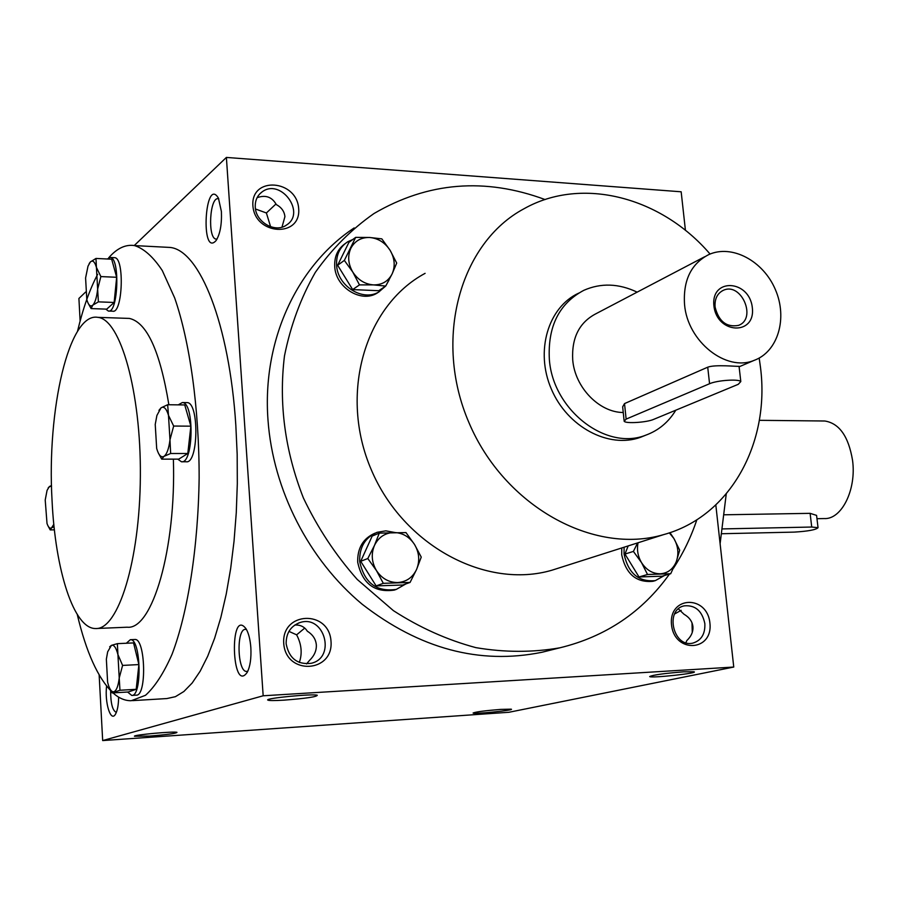 <?xml version="1.0" encoding="UTF-8"?>
<svg xmlns="http://www.w3.org/2000/svg" width="898" height="898" viewBox="0 0 898 898"><rect width="100%" height="100%" fill="white"/><g stroke="black" fill="none" stroke-linecap="round" stroke-linejoin="round"><path stroke-width="1.35" d="M281.983 227.149L284.913 216.699C284.408 211.468 281.534 207.427 276.315 204.576C272.004 196.931 265.595 194.63 257.097 197.695M270.612 226.767L266.392 212.972L255.492 208.998M275.989 203.947L266.392 212.972M217.058 239.036L216.07 239.081C207.382 238.509 209.739 196.247 218.337 198.772L218.775 198.896M221.402 211.535C221.896 224.466 220.111 234.165 216.048 240.608C200.265 258.141 204.867 175.301 218.439 198.177L221.402 211.535M692.953 628.847L692.863 626.142M692.279 632.372L691.999 622.83M306.544 663.903L309.451 660.49C314.334 655.753 316.624 650.534 316.332 644.831C315.793 639.163 312.785 634.628 307.329 631.215C304.568 626.793 300.392 624.739 294.802 625.03M299.326 662.477C302.446 653.43 301.548 644.214 296.632 634.83L288.943 631.384M304.736 628.084L296.632 634.83M247.826 671.154L246.726 671.412C237.319 672.501 236.129 628.42 245.569 629.363L246.467 629.52M250.845 647.615C251.384 658.245 250.194 666.462 247.264 672.254C231.572 695.164 229.17 606.206 246.063 628.825C248.611 633.124 250.205 639.387 250.845 647.615M116.313 712.395L116.313 712.395C112.531 710.688 110.645 703.448 110.634 690.663M118.626 697.129C118.502 705.053 117.447 710.745 115.449 714.224C110.746 722.643 104.561 702.618 106.593 686.061M678.417 608.923L683.973 614.221C689.26 617.285 692.246 621.371 692.908 626.478C693.346 631.62 691.303 636.323 686.79 640.611L685.904 642.71M674.589 613.996L681.155 610.326M165.041 247.174L170.171 247.444C199.682 250.407 229.349 323.628 235.826 425.225L237.173 454.242L237.319 483.618L236.264 512.803L234.03 541.258L230.674 568.468L226.251 593.971L220.874 617.33L214.644 638.186L207.696 656.225L200.153 671.221L192.172 683.008L183.877 691.505L175.413 696.68L166.905 698.554L132.567 700.631M85.546 292.108L78.912 298.462L80.124 321.046M99.15 674.937L102.675 740.569L508.942 712.271L733.756 667.046L715.818 504.979M685.432 230.371L681.167 191.79L226.386 157.431L263.17 695.782L102.675 740.569M226.386 157.431L134.251 245.536M500.848 709.386C484.875 710.677 475.626 711.89 473.089 713.023C473.369 714.415 515.845 710.105 511.13 709.162L500.848 709.386M149.539 736.068L134.487 736.259C132.567 734.957 174.223 731.129 176.973 732.341C176.401 733.408 167.252 734.654 149.539 736.068M683.704 671.827C664.329 673.354 652.992 674.937 649.681 676.553C650.444 678.428 700.317 673.006 693.862 671.749L683.704 671.827M283.869 700.159C274.092 700.732 268.715 700.698 267.739 700.047C265.067 698.229 312.964 693.593 317.286 695.243C316.938 696.814 305.803 698.453 283.869 700.159M263.17 695.782L733.756 667.046M252.888 205.709C254.875 235.444 301.268 237.97 298.675 208.628C296.856 179.432 250.722 176.064 252.888 205.709M709.903 622.999C713.338 651.555 674.488 653.823 671.524 624.84C668.404 595.969 707.096 594.51 709.903 622.999M283.734 643.451C285.912 675.689 333.798 672.905 331.003 641.183C329.016 609.54 281.4 611.336 283.734 643.451M354.16 227.935C297.272 265.494 261.958 340.207 268.008 420.185C273.026 490.072 308.833 559.824 362.152 604.208C419.591 648.85 479.487 664.879 541.831 652.296L549.902 650.298M720.106 543.705L726.246 493.956M96.849 628.488L127.157 627.208C152.2 630.351 176.3 549.037 173.37 459.147M168.869 404.74C160.046 351.118 146.879 322.348 129.391 318.42L126.461 318.319M77.25 614.479C86.197 652.161 97.938 678.158 112.463 692.448M112.935 692.874C118.862 698.217 124.979 700.833 131.288 700.709L145.51 695.288C154.939 686.779 163.795 673.073 172.09 654.182C187.929 612.447 198.177 547.376 199.143 477.904C199.188 408.366 189.882 341.902 174.672 297.923L162.302 270.579C153.345 257.008 144.095 248.667 134.577 245.592C125.585 244.222 116.976 248.275 108.748 257.748M97.635 274.35C89.721 289.302 83.02 308.295 77.509 331.34M52.05 500.422C55.238 570.084 73.771 628.959 95.637 628.533C118.121 630.003 139.875 560.958 140.357 476.232C141.098 391.517 120.366 319.273 97.882 317.353C69.067 311.932 46.707 409.701 52.05 500.422M759.18 358.055L760.505 367.495C770.215 442.995 730.276 516.575 663.566 534.636C593.758 555.312 504.395 506.427 468.992 422.734C432.903 339.309 460.057 242.763 524.129 208.684C582.521 175.862 661.59 197.414 710.071 254.044M559.802 567.704L552.09 570.163C486.245 589.66 403.471 545.861 371.379 469.968C338.647 394.334 364.779 305.735 425.113 273.34M645.112 435.44L640.431 437.326C608.743 448.877 567.334 426.999 551.338 389.047C534.939 351.253 548.072 307.071 578.739 293.118M696.848 519.751C691.056 537.071 683.266 553.213 673.489 568.176M669.47 574.08C642.306 612.088 605.757 636.671 559.836 647.817C532.57 652.554 504.586 652.498 475.873 647.638C447.249 639.982 419.759 627.646 393.403 610.64L357.258 579.468C335.605 555.043 317.645 527.867 303.378 497.93C284.958 450.852 278.649 403.539 284.464 355.978C290.559 325.626 300.852 297.754 315.333 272.363C331.923 248.881 351.488 229.259 374.039 213.499C427.998 182.013 485.01 177.366 545.075 199.558M286.136 643.754C289.044 658.38 297.406 664.89 311.213 663.296C336.447 657.662 324.369 614.221 299.943 622.572C290.671 626.074 286.069 633.146 286.136 643.754M704.851 623.616C705.289 633.977 701.316 640.465 692.919 643.091C673.219 648.165 664.374 609.484 684.355 605.836C695.288 604.96 702.113 610.887 704.851 623.616M255.268 207.135C255.728 222.188 275.327 233.357 286.462 225.061C306.476 212.792 280.535 177.591 261.98 191.981C257.221 195.607 254.987 200.658 255.268 207.135M715.1 307.071C718.726 321.428 726.504 327.534 738.414 325.402C757.261 318.913 741.389 281.804 723.395 290.29C717.3 293.298 714.539 298.888 715.1 307.071M709.566 383.727L626.13 419.108L624.155 421.285C625.783 423.811 646.818 422.453 653.621 419.388L738.246 384.322L740.805 381.56C738.931 378.788 717.008 380.303 709.566 383.727L707.725 367.192C715.223 364.296 737.527 366.71 739.054 366.294L739.099 366.642M637.142 292.142C618.711 283.409 600.93 282.803 583.801 290.335C559.128 303.457 547.634 326.468 549.351 359.357C552.798 410.016 606.229 451.11 645.763 435.171C658.492 430.535 668.505 422.206 675.79 410.206M624.076 420.466L622.662 406.828L624.525 403.584L707.725 367.192M704.638 256.761L596.227 313.593C579.356 322.281 571.521 337.749 572.722 359.975C574.911 387.42 599.202 412.474 623.257 412.508M684.557 304.647C687.576 341.655 726.213 372.131 754.084 360.39C778.038 351.747 787.815 318.161 775.389 289.627C763.345 260.936 731.971 244.076 708.814 254.572C691.056 263.72 682.963 280.412 684.557 304.647M713.921 305.926C717.031 334.415 755.903 335.717 752.311 307.587C749.359 279.581 710.655 277.516 713.921 305.926M669.964 532.649L673.848 538.43L679.707 550.171L676.317 561.598C679.011 553.763 678.192 546.04 673.848 538.43L669.313 532.862M638.051 542.762C636.682 549.699 637.838 556.322 641.542 562.642C646.38 570.028 652.61 573.743 660.243 573.8C667.775 573.227 673.141 569.164 676.317 561.598L670.705 573.721L647.525 574.495L641.542 562.642L633.404 551.417L637.58 542.92M624.099 547.208L624.054 554.077C628.286 573.373 638.714 582.207 655.372 580.602L664.475 575.506M621.753 547.96L621.708 554.807C625.917 574.069 636.345 582.892 652.981 581.287L653.98 580.995M628.185 545.905L624.974 554.055L639.006 576.965L662.095 576.19L670.705 573.721M639.006 576.965L647.525 574.495M624.974 554.055L633.404 551.417M381.807 238.857L390.136 250.362L396.703 263.08L392.1 273.946C395.423 266.268 394.772 258.411 390.136 250.362C385.04 242.583 378.215 238.284 369.65 237.487C361.131 237.297 354.867 240.877 350.882 248.23C347.447 255.941 348.076 263.889 352.779 272.06C357.988 279.929 364.891 284.206 373.501 284.902C382.043 284.969 388.239 281.31 392.1 273.946L385.691 286.08L373.501 284.902L359.481 284.902L352.779 272.06L344.349 260.409L355.675 237.364L369.65 237.487L381.807 238.857M352.858 239.452L347.649 241.82C339.814 247.051 336.133 254.852 336.604 265.213C337.457 286.002 362.848 301.896 378.821 291.951L385.579 286.159M385.848 285.811L389.103 279.873M345.158 243.605C337.727 248.903 334.247 256.559 334.73 266.571C335.583 287.315 360.929 303.165 376.879 293.242L379.315 291.659M355.675 237.364L348.918 242.359L337.637 265.269L352.656 289.583L378.731 290.716L385.691 286.08M352.656 289.583L359.481 284.902M337.637 265.269L344.349 260.409M405.975 532.581L414.539 544.491L421.241 557.097L416.605 569.388C419.972 560.958 419.287 552.663 414.539 544.491C409.308 536.634 402.326 532.637 393.593 532.48C384.894 532.974 378.507 537.285 374.466 545.423C370.975 553.909 371.637 562.294 376.464 570.589C381.796 578.525 388.868 582.51 397.657 582.544C406.379 581.915 412.687 577.526 416.605 569.388L410.072 582.432L383.311 583.33L376.464 570.589L367.798 558.522L374.466 545.423L379.293 533.12L405.975 532.581M394.671 532.458L385.837 530.853L377.138 532.301C365.183 537.431 359.357 547.106 359.66 561.34C364.251 582.836 376.464 592.186 396.299 589.391L405.952 583.88M374.949 533.199C363.129 538.373 357.382 548.016 357.685 562.114C362.264 583.565 374.455 592.905 394.267 590.098L396.231 589.414M379.293 533.12L372.176 536.072L360.715 561.306L376.127 585.911L402.742 585.013L410.072 582.432M376.127 585.911L383.311 583.33M360.715 561.306L367.798 558.522M112.183 692.919L128.268 691.988L136.193 689.316L138.887 664.576L133.555 642.912L117.369 643.653L117.93 654.597L122.599 665.418L119.221 677.968L117.93 654.597C116.145 647.683 113.99 644.596 111.453 645.348L107.67 651.802L106.357 659.166L107.614 682.166L108.478 685.297C110.106 690.124 111.947 692.257 114.012 691.707C116.538 690.54 118.267 685.949 119.221 677.968L119.962 690.248L112.183 692.919L110.263 689.395M138.887 664.576L122.599 665.418M127.595 692.021L131.725 695.422C142.423 696.601 140.919 638.152 130.333 639.702L126.36 643.237M131.894 695.411L136.249 695.153C147.003 696.332 145.487 637.95 134.846 639.499L134.633 639.511M136.193 689.316L119.962 690.248M109.657 646.829L111.453 645.348L117.369 643.653M161.73 459.147L178.724 459.136L187.794 453.512L190.859 426.168L184.741 404.942L167.657 404.729L168.476 415.314L173.662 426.045L169.98 439.784L168.476 415.314C166.433 408.59 163.964 406.087 161.056 407.815L156.903 415.448L155.231 424.417L156.679 448.484C158.643 455.23 161.09 457.845 164.008 456.341C166.905 454.175 168.891 448.663 169.98 439.784L170.642 453.501L164.008 456.341L161.73 459.147L158.329 453.007M190.859 426.168L173.662 426.045M177.748 459.136L181.418 461.752C193.598 464.333 194.563 402.248 182.339 402.54L178.275 404.863M181.912 461.752L186.189 461.752C198.424 464.322 199.401 402.315 187.11 402.607L186.537 402.596M187.794 453.512L170.642 453.501M158.935 410.386L161.056 407.815L167.657 404.729M91.113 308.586L106.727 309.148L114.147 302.458L116.661 277.28L111.678 259.208L95.974 258.444L96.423 267.391L100.868 276.584L97.635 289.167L96.423 267.391C94.761 261.688 92.741 259.87 90.372 261.947L88.015 266.122L85.591 277.976L86.803 299.584C88.408 305.185 90.395 307.049 92.752 305.174C95.109 302.682 96.737 297.35 97.635 289.167L98.387 301.863L92.752 305.174L91.113 308.586L88.127 303.232M116.661 277.28L100.868 276.584M105.784 309.114L108.31 311.022C118.166 313.907 120.287 257.726 110.308 257.468L107.289 258.994M108.793 311.045L112.699 311.179C122.599 314.064 124.732 257.939 114.697 257.681L114.169 257.659M114.147 302.458L98.387 301.863M89.183 263.552L90.372 261.947L95.974 258.444M51.534 486.402L49.446 486.39L47.066 490.364L45.214 500.006L47.01 523.478C48.346 527.362 49.85 528.843 51.523 527.912L53.824 524.331M54.408 529.842L50.209 529.91L51.523 527.912L54.071 526.711M50.209 529.91L48.312 526.441M48.2 487.839L51.512 485.279M721.902 533.726L794.259 532.11C808.133 531.257 816.058 529.775 818.044 527.687L811.736 527.036L722.665 528.911M823.309 420.994L824.813 421.005C839.271 423.295 848.509 436.361 852.528 460.214C856.67 489.601 841.594 519.762 824.117 518.561L816.967 518.685M724.518 514.79L810.108 513.342L816.574 515.385L818.044 527.687M816.675 516.204L816.574 515.385M624.525 403.584L626.13 419.108M811.736 527.036L810.108 513.342M97.882 317.353L129.391 318.42M552.09 570.163L663.566 534.636M541.831 652.296L559.836 647.817M299.943 622.572L298.394 623.111M261.98 191.981L259.69 193.99M683.793 605.982L684.355 605.836M134.577 245.592L170.171 247.444M723.395 290.29L722.082 290.93M645.763 435.171L640.431 437.326M740.805 381.56L739.054 366.294M754.084 360.39L739.11 366.788M655.372 580.602L652.981 581.287M378.821 291.951L376.879 293.242M396.299 589.391L394.267 590.098M130.333 639.702L134.846 639.499M182.339 402.54L187.11 402.607M110.308 257.468L114.697 257.681M824.813 421.005L759.315 420.32"/></g></svg>
